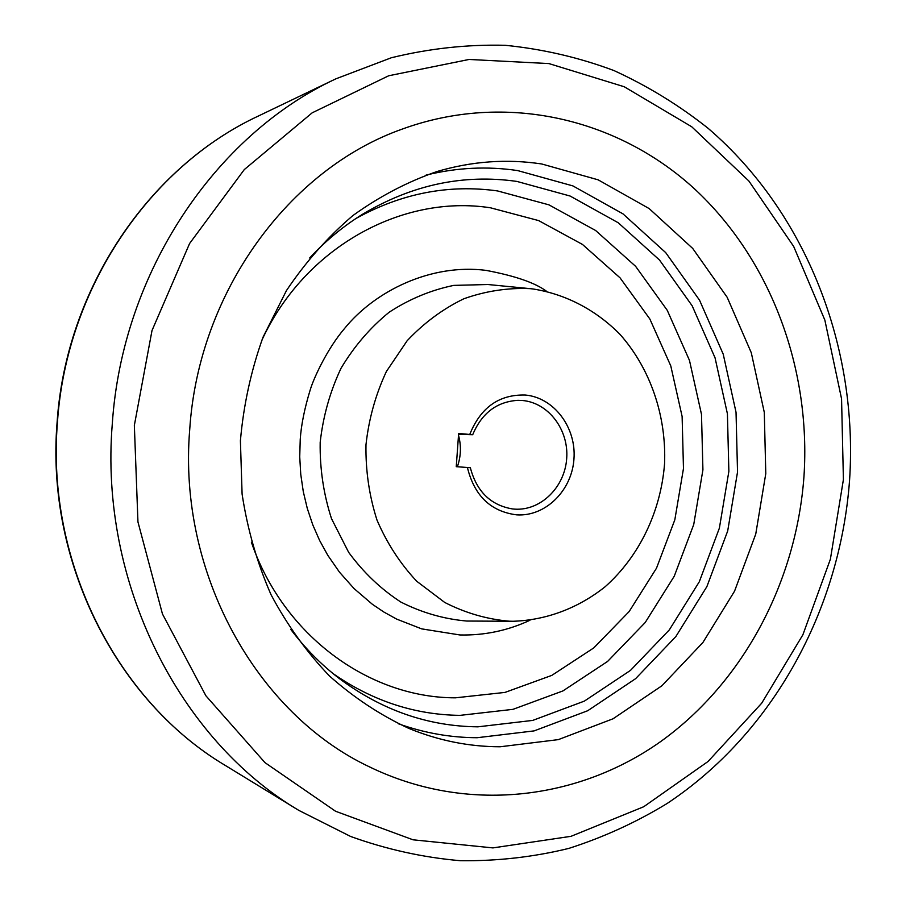 <?xml version="1.0" encoding="UTF-8"?>
<svg xmlns="http://www.w3.org/2000/svg" width="906" height="906" viewBox="0 0 906 906"><rect width="100%" height="100%" fill="white"/><g stroke="black" fill="none" stroke-linecap="round" stroke-linejoin="round"><path stroke-width="1.36" d="M189.716 429.614C177.701 573.272 256.953 713.973 369.591 766.929C466.488 813.95 578.198 800.247 661.074 741.278C743.883 681.64 796.306 581.38 803.962 476.545C811.119 369.229 771.165 259.999 694.562 188.912C617.824 118.471 505.469 91.359 401.924 129.207C289.388 169.048 198.539 291.698 189.716 429.614C177.701 573.272 256.953 713.973 369.591 766.929C466.488 813.95 578.198 800.247 661.074 741.278C743.883 681.64 796.306 581.38 803.962 476.545C811.119 369.229 771.165 259.999 694.562 188.912C617.824 118.471 505.469 91.359 401.924 129.207C289.388 169.048 198.539 291.698 189.716 429.614M398.232 723.701C424.099 732.954 450.395 737.631 477.134 737.722L534.121 730.893L587.722 710.723L635.604 678.673L675.831 636.59L706.895 586.59L727.699 530.95L737.529 472.037L736.034 412.309L723.237 354.212L699.545 300.192L665.717 252.638L622.966 213.85L572.92 185.911L517.688 170.588C487.303 166.058 456.76 167.565 426.035 175.118M500.146 746.77L558.334 739.624L613.045 718.786L661.878 685.785L702.886 642.524L734.551 591.176L755.751 534.064L765.785 473.634L764.29 412.355L751.289 352.74L727.178 297.293L692.728 248.459L649.16 208.584L598.119 179.818L541.743 163.986C506.884 158.686 471.947 161.211 436.919 171.551C407.349 181.823 379.331 196.5 352.864 215.583C327.723 237.01 305.582 262.027 286.432 290.611L263.034 337.168C251.087 370.475 243.544 404.993 240.407 440.701L242.095 494.064C247.463 529.285 257.1 562.819 271.019 594.676C287.179 625.049 306.681 652.173 329.524 676.035C353.918 697.699 380.305 715.128 408.697 728.345C438.493 740.587 468.98 746.725 500.146 746.77M290.826 629.477C305.163 648.424 321.404 664.845 339.557 678.73C382.026 710.315 428.153 726.352 477.915 726.827L532.728 720.406L584.347 701.119L630.497 670.372L669.308 629.908L699.296 581.765L719.375 528.153L728.866 471.38L727.416 413.804L715.049 357.813L692.161 305.798L659.523 260.045L618.288 222.797L570.078 196.024L516.918 181.427C463.657 173.85 412.4 184.677 363.125 213.918C343.657 225.9 325.843 240.588 309.659 257.995M546.601 291.324C535.333 282.865 515.14 275.877 486.024 270.373C431.233 263.352 374.846 290.803 344.167 328.957C327.553 348.504 314.156 377.066 310.362 389.399C304.563 408.278 301.2 424.925 300.237 439.342L299.727 456.873L300.758 474.348L303.284 491.607L307.304 508.493L312.774 524.834L319.625 540.486L327.791 555.31L339.478 572.173L354.02 588.538L372.366 604.279L383.872 612.037L396.635 619.092L421.675 628.877L459.908 634.959C484.359 635.536 507.7 630.644 529.919 620.282M509.115 621.188C486.749 619.206 465.276 612.954 444.699 602.433L416.726 581.256C400.214 563.645 386.964 543.249 376.987 520.067C369.218 495.775 365.548 470.667 365.979 444.733C368.821 418.957 375.628 394.54 386.386 371.494L407.156 340.724C423.94 322.932 442.83 308.946 463.838 298.776C485.548 291.064 507.598 287.678 529.999 288.64L532.83 288.946C565.831 294.11 596.057 310.045 620.066 334.439C650.44 368.765 666.476 415.945 664.562 463.725C660.848 511.403 639.387 556.318 605.174 586.714C578.447 608.028 546.545 620.18 513.136 621.267L509.115 621.188M458.504 435.242C461.369 445.854 460.995 456.364 457.371 466.76M522.445 400.497C548.492 402.706 568.923 429.852 566.692 458.481C564.846 487.134 540.791 510.916 514.687 509.138L512.468 508.934C490.644 505.208 476.601 491.471 470.339 467.7L456.25 466.681L458.64 433.464L472.694 434.721C481.765 413.102 496.85 401.641 517.983 400.327L522.445 400.497M467.405 467.485C474.336 495.775 490.769 511.562 516.703 514.857C545.48 516.771 571.935 490.531 573.962 458.968C576.42 427.451 553.962 397.519 525.254 395.027C499.149 394.348 480.667 407.451 469.784 434.359M472.694 434.721L458.572 434.302M333.08 673.6C372.4 700.904 414.71 714.823 460.022 715.366L512.989 709.341L562.92 690.927L607.598 661.425L645.197 622.535L674.257 576.205L693.724 524.563L702.92 469.852L701.493 414.359L689.477 360.418L667.258 310.316L635.593 266.307L595.638 230.509L548.968 204.858L497.575 190.94C448.878 184.133 401.732 193.272 356.16 218.369M251.381 542.196C283.363 635.819 369.421 697.869 455.401 697.824L504.993 692.41L551.822 675.378L593.781 647.903L629.138 611.573L656.488 568.209L674.823 519.817L683.475 468.515L682.116 416.466L670.78 365.899L649.84 318.98L620.032 277.825L582.467 244.439L538.662 220.6L490.508 207.802C402.241 194.088 304.518 247.134 261.585 340.837M529.999 288.64L487.96 284.518L453.781 285.39C430.984 290.067 409.455 299.014 389.206 312.196C370.192 327.644 354.144 346.33 341.041 368.244C330.044 391.573 323.091 416.284 320.18 442.377C319.761 468.64 323.544 494.064 331.505 518.651L348.651 552.343C363.419 572.467 380.826 589.036 400.86 602.06C421.924 612.705 443.895 619.036 466.771 621.04L513.136 621.267M112.287 423.895C99.196 582.694 179.354 739.715 298.833 810.394L350.701 836.498C386.703 849.443 423.238 857.506 460.305 860.7C497.269 861.164 533.453 857.065 568.866 848.39C603.487 837.303 636.295 822.297 667.269 803.395C773.362 732.943 840.179 609.285 849.579 480.101C858.356 347.995 806.906 213.216 708.164 128.346C679.126 105.277 647.711 86.013 613.94 70.555C579.059 57.497 542.841 49.083 505.288 45.3C467.303 44.326 429.331 48.471 391.381 57.735L335.922 78.811C215.605 134.7 122.299 272.038 112.287 423.895M134.348 425.378L137.95 521.935L162.457 613.985L205.9 695.785L264.994 762.648L335.56 811.255L413.057 839.805L492.932 847.903L571.029 836.317L643.724 806.736L708.073 761.47L761.708 703.181L802.886 634.778L830.383 559.229L843.407 479.568L841.561 398.833L824.856 320.101L793.679 246.455L748.854 180.985L691.731 126.772L624.223 86.749L548.911 63.579L469.082 59.456L388.685 75.764L312.185 112.82L244.292 169.581L189.592 243.51L152.004 330.543L134.348 425.378M225.379 765.491C116.863 701.063 45.572 562.048 57.101 422.332C65.979 288.708 148.98 167.01 258.301 116.059C149.524 166.704 66.331 288.368 57.44 422.332C45.878 562.4 117.384 701.448 225.379 765.491L298.833 810.394M258.301 116.059L335.922 78.811"/></g></svg>
